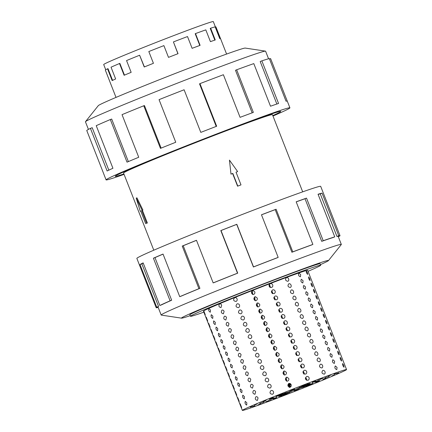 <?xml version="1.0" encoding="UTF-8"?>
<svg xmlns="http://www.w3.org/2000/svg" width="432" height="432" viewBox="0 0 432 432"><rect width="100%" height="100%" fill="white"/><g stroke="black" fill="none" stroke-linecap="round" stroke-linejoin="round"><path stroke-width="0.65" d="M277.414 113.427A88.835 2.225 158.6 0 0 280.714 111.44A88.835 2.225 158.6 0 0 209.282 137.068A88.835 2.225 158.6 0 0 118.584 174.29A88.846 2.225 -21.4 0 1 209.282 137.068A88.846 2.225 -21.4 0 1 280.724 111.44A88.846 2.225 -21.4 0 1 277.425 113.422A88.846 2.225 -21.4 0 1 272.803 115.582A88.835 2.225 158.6 0 0 277.414 113.427M302.692 191.851L272.452 114.68A79.963 2.003 158.6 0 0 208.154 137.749A79.963 2.003 158.6 0 0 126.517 171.25A79.963 2.003 158.6 0 0 123.547 173.032L153.792 250.204M146.626 223.231L141.653 210.551L142.123 210.325L136.22 198.104L136.933 197.829L142.911 210.022A79.963 2.003 158.6 0 0 142.387 210.271L147.355 222.95A79.963 2.003 158.6 0 0 146.875 223.187A79.963 2.003 158.6 0 0 146.421 223.409L147.355 222.95M231.212 174.02L232.816 173.405L237.784 186.089L240.781 184.966A79.963 2.003 158.6 0 0 237.573 186.192L232.6 173.513A79.963 2.003 158.6 0 0 230.985 174.134L229.451 160.11L230.985 174.134M240.991 184.858L236.023 172.179L237.395 171.677A79.963 2.003 158.6 0 0 236.029 172.201M105.748 69.779L103.702 64.557A58.865 1.474 -21.4 0 1 105.883 63.239A58.865 1.474 -21.4 0 1 165.98 38.583A58.865 1.474 -21.4 0 1 213.311 21.6L219.969 38.588M226.589 54.065L220.52 38.583A59.378 1.49 158.6 0 0 219.769 38.632L215.158 26.865A59.378 1.49 158.6 0 0 210.654 28.21L215.266 39.976A59.378 1.49 158.6 0 0 210.422 41.634L205.81 29.867A59.378 1.49 158.6 0 0 195.491 33.588L200.102 45.355A59.378 1.49 158.6 0 0 192.121 48.325L187.51 36.558A59.378 1.49 158.6 0 0 173.421 41.915L178.033 53.681A59.378 1.49 158.6 0 0 168.502 57.375L163.89 45.608A59.378 1.49 158.6 0 0 148.819 51.543L153.43 63.31A59.378 1.49 158.6 0 0 144.229 66.998L139.617 55.231A59.378 1.49 158.6 0 0 126.549 60.566L131.161 72.333A59.378 1.49 158.6 0 0 124.119 75.281L119.507 63.515A59.378 1.49 158.6 0 0 111.035 67.198L115.646 78.964A59.378 1.49 158.6 0 0 112.153 80.59L107.541 68.823L108.005 68.645L112.601 80.374M119.507 63.515L119.864 63.385L124.47 75.136M139.617 55.231L144.407 66.928M173.421 41.915L177.919 53.725M195.491 33.588L195.188 33.718L199.795 45.468M210.654 28.21L210.222 28.388L214.817 40.122M215.438 27.032L215.908 26.849L220.498 38.561M88.425 129.395L85.444 121.797A96.746 2.425 -21.4 0 1 85.493 121.667A96.746 2.425 -21.4 0 1 89.035 119.637A96.746 2.425 -21.4 0 1 185.868 79.855A96.746 2.425 -21.4 0 1 265.475 51.133A96.746 2.425 -21.4 0 1 265.594 51.197L268.574 58.795M85.493 121.667L98.285 105.656A78.975 1.982 -21.4 0 1 101.18 103.999A78.975 1.982 -21.4 0 1 180.225 71.528A78.975 1.982 -21.4 0 1 245.209 48.076L265.475 51.133M124.076 174.382A98.723 2.473 -21.4 0 1 106.083 179.879A98.723 2.473 -21.4 0 1 109.75 177.671A98.723 2.473 -21.4 0 1 210.535 136.312A98.723 2.473 -21.4 0 1 289.915 107.838A98.723 2.473 -21.4 0 1 286.249 110.041A98.723 2.473 -21.4 0 1 272.981 116.03M216.211 126.419L199.53 83.857L199.957 83.635L216.659 126.247A98.723 2.473 158.6 0 0 200.804 132.386L184.108 89.775A98.723 2.473 158.6 0 0 159.052 99.646L175.748 142.258A98.723 2.473 158.6 0 0 160.456 148.381L143.759 105.775A98.723 2.473 158.6 0 0 122.035 114.647L138.731 157.259A98.723 2.473 158.6 0 0 127.024 162.157L110.322 119.545A98.723 2.473 158.6 0 0 96.233 125.669L112.93 168.275A98.723 2.473 158.6 0 0 107.125 170.98L90.428 128.374A98.723 2.473 158.6 0 0 86.762 130.523L103.464 173.135A98.723 2.473 158.6 0 0 103.464 173.189L106.083 179.879M308.054 271.323A69.941 1.755 158.6 0 0 318.092 266.803A69.941 1.755 158.6 0 0 320.684 265.243A69.941 1.755 158.6 0 0 264.454 285.417A69.941 1.755 158.6 0 0 193.05 314.717A69.941 1.755 158.6 0 0 190.453 316.278A69.941 1.755 158.6 0 0 203.855 312.158M203.818 310.986L205.276 314.707L203.818 310.986M207.7 320.895L206.242 317.174L207.695 320.9M208.667 323.363L210.125 327.083L208.672 323.363M212.549 333.272L211.091 329.551L212.544 333.277M213.521 335.745L214.979 339.466L213.521 335.745M215.946 341.933L217.404 345.654L215.946 341.933M218.371 348.122L219.823 351.848L218.371 348.122M222.253 358.031L220.795 354.31L222.248 358.036M223.22 360.499L224.678 364.219L223.225 360.499M225.65 366.692L227.108 370.413L225.655 366.687M228.074 372.881L229.532 376.601L228.074 372.881M231.957 382.79L230.499 379.069L231.952 382.795M232.924 385.258L234.376 388.984L232.924 385.258M236.806 395.167L235.348 391.446L236.801 395.172M239.236 401.36L237.784 397.634L239.231 401.36M307.676 274.406C306.585 273.337 306.099 272.101 306.218 270.686L307.357 272.441L307.692 274.406M310.106 280.6C309.01 279.531 308.524 278.289 308.648 276.88L309.787 278.629L310.117 280.595M312.53 286.789C311.44 285.719 310.954 284.477 311.072 283.068L312.212 284.818L312.541 286.783M314.955 292.977C313.864 291.908 313.378 290.666 313.497 289.256L314.636 291.011L314.955 292.977M317.38 299.165C316.289 298.096 315.803 296.854 315.922 295.445L317.061 297.2L317.38 299.165M319.804 305.354C318.713 304.285 318.227 303.048 318.346 301.633L319.486 303.388L319.804 305.354M322.234 311.548C321.138 310.478 320.652 309.236 320.776 307.827L321.916 309.577L322.234 311.548M324.659 317.736C323.568 316.667 323.082 315.425 323.201 314.015L324.34 315.765L324.67 317.731M327.083 323.924C325.993 322.855 325.507 321.613 325.625 320.204L326.765 321.959L327.094 323.919M329.508 330.113C328.417 329.044 327.931 327.802 328.05 326.392L329.189 328.147L329.508 330.113M331.933 336.301C330.842 335.232 330.356 333.995 330.475 332.586L331.614 334.336L331.933 336.301M334.363 342.495C333.266 341.426 332.78 340.184 332.905 338.774L334.044 340.524L334.363 342.495M336.787 348.683C335.696 347.614 335.21 346.372 335.329 344.963L336.469 346.712L336.787 348.683M339.212 354.872C338.121 353.803 337.635 352.561 337.754 351.151L338.893 352.906L339.223 354.866M341.636 361.06C340.546 359.991 340.06 358.749 340.178 357.34L341.318 359.095L341.647 361.06M344.061 367.249C342.97 366.179 342.484 364.943 342.603 363.533L343.742 365.283L344.061 367.249M300.386 276.782C298.539 276.021 298.053 274.784 298.928 273.067L300.667 274.574L300.418 276.772M302.816 282.976C300.964 282.209 300.478 280.973 301.358 279.256L303.091 280.768L302.843 282.965M305.24 289.165C303.388 288.403 302.902 287.161 303.782 285.444L305.516 286.956L305.273 289.154M307.665 295.353C305.813 294.592 305.327 293.35 306.207 291.632L307.94 293.144L307.697 295.342M310.09 301.541C308.243 300.78 307.757 299.538 308.632 297.821L310.37 299.333L310.122 301.531M312.514 307.73C310.667 306.968 310.181 305.732 311.056 304.015L312.795 305.521L312.547 307.719M314.944 313.924C313.092 313.157 312.606 311.92 313.486 310.203L315.22 311.715L314.971 313.913M317.369 320.112C315.517 319.351 315.031 318.109 315.911 316.391L317.644 317.903L317.396 320.101M319.793 326.3C317.941 325.539 317.455 324.297 318.335 322.58L320.069 324.092L319.826 326.29M322.218 332.489C320.371 331.727 319.885 330.485 320.76 328.768L322.499 330.28L322.25 332.478M324.643 338.677C322.796 337.916 322.31 336.679 323.185 334.962L324.923 336.469L324.675 338.666M327.073 344.871C325.22 344.104 324.734 342.868 325.615 341.15L327.348 342.662L327.1 344.86M329.497 351.059C327.645 350.298 327.159 349.056 328.039 347.339L329.773 348.851L329.524 351.049M331.922 357.248C330.07 356.486 329.584 355.244 330.464 353.527L332.197 355.039L331.954 357.237M334.346 363.436C332.5 362.675 332.014 361.433 332.888 359.716L334.627 361.228L334.379 363.425M336.771 369.625C334.924 368.863 334.438 367.627 335.313 365.909L337.052 367.416L336.803 369.614M287.874 281.308C285.428 280.795 284.942 279.553 286.416 277.587C287.366 277.366 288.101 277.803 288.625 278.899C288.986 280.06 288.733 280.865 287.874 281.308L287.933 281.281M290.299 287.496C287.858 286.983 287.372 285.746 288.841 283.775C289.791 283.554 290.525 283.991 291.049 285.088C291.411 286.249 291.163 287.053 290.299 287.496L290.363 287.474M292.723 293.684C290.282 293.171 289.796 291.935 291.265 289.969C292.216 289.742 292.95 290.18 293.479 291.281C293.836 292.437 293.587 293.242 292.723 293.684L292.788 293.663M295.148 299.878C292.707 299.365 292.221 298.123 293.695 296.158C294.64 295.931 295.38 296.368 295.904 297.47C296.26 298.631 296.012 299.43 295.148 299.878L295.213 299.851M297.578 306.067C295.132 305.554 294.646 304.312 296.12 302.346C297.065 302.119 297.805 302.557 298.328 303.658C298.69 304.819 298.436 305.618 297.578 306.067L297.637 306.04M300.002 312.255C297.556 311.742 297.07 310.5 298.544 308.534C299.489 308.313 300.229 308.75 300.753 309.847C301.115 311.008 300.861 311.812 300.002 312.255L300.062 312.228M302.427 318.443C299.986 317.93 299.5 316.694 300.969 314.723C301.919 314.501 302.654 314.939 303.178 316.035C303.539 317.196 303.291 318.001 302.427 318.443L302.492 318.422M304.852 324.632C302.411 324.119 301.925 322.882 303.394 320.917C304.344 320.69 305.078 321.127 305.608 322.229C305.964 323.384 305.716 324.189 304.852 324.632L304.916 324.61M307.276 330.826C304.835 330.313 304.349 329.071 305.818 327.105C306.769 326.878 307.503 327.316 308.032 328.417C308.389 329.578 308.14 330.377 307.276 330.826L307.341 330.799M309.706 337.014C307.26 336.501 306.774 335.259 308.248 333.293C309.193 333.067 309.933 333.504 310.457 334.606C310.819 335.767 310.565 336.566 309.706 337.014L309.766 336.987M312.131 343.202C309.685 342.689 309.199 341.447 310.673 339.482C311.618 339.26 312.358 339.698 312.881 340.794C313.243 341.955 312.989 342.76 312.131 343.202L312.19 343.175M314.555 349.391C312.115 348.878 311.629 347.641 313.097 345.67C314.048 345.449 314.782 345.886 315.306 346.982C315.668 348.143 315.419 348.948 314.555 349.391L314.62 349.369M316.98 355.579C314.539 355.066 314.053 353.83 315.522 351.864C316.472 351.637 317.207 352.075 317.736 353.176C318.092 354.332 317.844 355.136 316.98 355.579L317.045 355.558M319.405 361.773C316.964 361.26 316.478 360.018 317.947 358.052C318.897 357.826 319.631 358.263 320.161 359.365C320.517 360.526 320.269 361.325 319.405 361.773L319.469 361.746M321.835 367.961C319.388 367.448 318.902 366.206 320.377 364.241C321.322 364.014 322.061 364.451 322.585 365.553C322.947 366.714 322.693 367.513 321.835 367.961L321.894 367.934M324.259 374.15C321.813 373.637 321.327 372.395 322.801 370.429C323.746 370.208 324.486 370.645 325.01 371.741C325.372 372.902 325.118 373.707 324.259 374.15L324.319 374.123M271.642 287.431C268.844 287.08 268.358 285.838 270.184 283.711C271.312 283.408 272.144 283.802 272.689 284.893C273.029 286.06 272.684 286.907 271.642 287.431L271.793 287.366M274.072 293.62C271.269 293.269 270.783 292.032 272.614 289.904C273.737 289.597 274.574 289.991 275.119 291.082C275.459 292.253 275.108 293.096 274.072 293.62L274.223 293.555M276.496 299.813C273.694 299.462 273.208 298.22 275.038 296.093C276.161 295.785 276.998 296.179 277.544 297.27C277.884 298.442 277.533 299.29 276.496 299.813L276.647 299.743M278.921 306.002C276.118 305.651 275.632 304.409 277.463 302.281C278.586 301.979 279.423 302.373 279.968 303.458C280.309 304.63 279.958 305.478 278.921 306.002L279.072 305.937M281.345 312.19C278.543 311.839 278.057 310.597 279.887 308.47C281.011 308.167 281.848 308.561 282.393 309.652C282.733 310.819 282.382 311.666 281.345 312.19L281.497 312.125M283.77 318.379C280.973 318.028 280.487 316.786 282.312 314.658C283.441 314.356 284.272 314.75 284.818 315.841C285.158 317.007 284.812 317.855 283.77 318.379L283.921 318.314M286.195 324.567C283.397 324.216 282.911 322.979 284.737 320.852C285.865 320.544 286.702 320.938 287.248 322.029C287.588 323.201 287.237 324.043 286.195 324.567L286.351 324.502M288.625 330.761C285.822 330.41 285.336 329.168 287.167 327.04C288.29 326.732 289.127 327.127 289.672 328.217C290.012 329.389 289.661 330.237 288.625 330.761L288.776 330.691M291.049 336.949C288.247 336.598 287.761 335.356 289.591 333.229C290.714 332.926 291.551 333.32 292.097 334.406C292.437 335.578 292.086 336.425 291.049 336.949L291.2 336.884M293.474 343.138C290.671 342.787 290.185 341.545 292.016 339.417C293.139 339.115 293.976 339.509 294.521 340.6C294.862 341.766 294.511 342.614 293.474 343.138L293.625 343.073M295.898 349.326C293.101 348.975 292.615 347.733 294.44 345.605C295.569 345.303 296.401 345.697 296.946 346.788C297.286 347.954 296.941 348.802 295.898 349.326L296.05 349.261M298.323 355.514C295.526 355.163 295.04 353.927 296.865 351.799C297.994 351.491 298.825 351.886 299.376 352.976C299.711 354.148 299.365 354.991 298.323 355.514L298.474 355.45M300.753 361.708C297.95 361.357 297.464 360.115 299.295 357.988C300.418 357.68 301.255 358.074 301.801 359.165C302.141 360.337 301.79 361.184 300.753 361.708L300.904 361.638M303.178 367.897C300.375 367.546 299.889 366.304 301.72 364.176C302.843 363.874 303.68 364.268 304.225 365.353C304.565 366.525 304.214 367.373 303.178 367.897L303.329 367.832M305.602 374.085C302.8 373.734 302.314 372.492 304.144 370.364C305.267 370.062 306.104 370.456 306.65 371.547C306.99 372.713 306.639 373.561 305.602 374.085L305.753 374.02M308.027 380.273C305.23 379.922 304.744 378.68 306.569 376.553C307.697 376.25 308.529 376.645 309.074 377.735C309.415 378.902 309.069 379.75 308.027 380.273L308.178 380.209M253.654 294.419L252.828 294.554L252.196 290.698L253.022 290.563L254.783 291.827C255.118 293.004 254.74 293.868 253.654 294.419M253.087 294.554L251.645 293.215C251.311 292.075 251.662 291.249 252.698 290.725L253.276 290.59M256.079 300.607L255.258 300.748L254.621 296.892L255.447 296.752L257.213 298.021C257.542 299.192 257.164 300.056 256.079 300.607M255.512 300.742L254.07 299.403C253.741 298.269 254.086 297.437 255.123 296.914L255.701 296.784M258.509 306.801L257.683 306.936L257.051 303.08L257.877 302.945L259.637 304.209C259.967 305.381 259.594 306.245 258.509 306.801M257.942 306.931L256.495 305.597C256.165 304.457 256.516 303.626 257.548 303.102L258.125 302.972M260.933 312.989L260.107 313.124L259.475 309.269L260.302 309.134L262.062 310.397C262.391 311.569 262.019 312.433 260.933 312.989M260.366 313.119L258.925 311.785C258.59 310.646 258.941 309.814 259.972 309.29L260.55 309.161M263.358 319.178L262.532 319.313L261.9 315.457L262.726 315.322L264.487 316.586C264.821 317.763 264.443 318.622 263.358 319.178M262.791 319.307L261.349 317.974C261.014 316.834 261.365 316.003 262.397 315.484L262.975 315.349M265.783 325.366L264.956 325.501L264.325 321.646L265.151 321.511L266.911 322.78C267.246 323.951 266.868 324.815 265.783 325.366M265.216 325.501L263.774 324.162C263.439 323.023 263.79 322.196 264.827 321.673L265.405 321.538M268.207 331.555L267.381 331.695L266.749 327.839L267.575 327.699L269.341 328.968C269.671 330.14 269.293 331.004 268.207 331.555M267.64 331.69L266.198 330.35C265.869 329.216 266.215 328.385 267.251 327.861L267.829 327.731M270.637 337.748L269.811 337.883L269.179 334.028L270.005 333.893L271.766 335.156C272.095 336.328 271.717 337.192 270.637 337.748M270.07 337.878L268.623 336.544C268.294 335.405 268.645 334.573 269.676 334.049L270.254 333.92M273.062 343.937L272.236 344.072L271.604 340.216L272.43 340.081L274.19 341.345C274.52 342.517 274.147 343.381 273.062 343.937M272.495 344.066L271.053 342.733C270.718 341.593 271.069 340.762 272.101 340.238L272.678 340.108M275.486 350.125L274.66 350.26L274.028 346.405L274.855 346.27L276.615 347.533C276.95 348.71 276.572 349.569 275.486 350.125M274.919 350.255L273.478 348.921C273.143 347.782 273.494 346.95 274.525 346.432L275.103 346.297M277.911 356.314L277.085 356.449L276.453 352.593L277.279 352.458L279.04 353.727C279.374 354.899 278.996 355.763 277.911 356.314M277.344 356.449L275.902 355.109C275.567 353.97 275.918 353.144 276.95 352.62L277.533 352.485M280.336 362.502L279.509 362.642L278.878 358.787L279.704 358.646L281.47 359.915C281.799 361.087 281.421 361.951 280.336 362.502M279.769 362.637L278.327 361.298C277.997 360.164 278.343 359.332 279.38 358.808L279.958 358.679M282.76 368.696L281.939 368.831L281.302 364.975L282.128 364.84L283.894 366.104C284.224 367.276 283.846 368.14 282.76 368.696M282.199 368.825L280.751 367.492C280.422 366.352 280.773 365.521 281.804 364.997L282.382 364.867M285.19 374.884L284.364 375.019L283.732 371.164L284.558 371.029L286.319 372.292C286.648 373.464 286.276 374.328 285.19 374.884M284.623 375.014L283.181 373.68C282.847 372.541 283.198 371.709 284.229 371.185L284.807 371.056M287.615 381.073L286.789 381.208L286.157 377.352L286.983 377.217L288.743 378.481C289.078 379.658 288.7 380.516 287.615 381.073M287.048 381.202L285.606 379.868C285.271 378.729 285.622 377.897 286.654 377.379L287.231 377.244M290.039 387.261L289.213 387.396L288.581 383.54L289.408 383.405L291.168 384.674C291.503 385.846 291.125 386.71 290.039 387.261M289.472 387.396L288.031 386.057C287.696 384.917 288.047 384.091 289.078 383.567L289.661 383.432M236.077 301.428C233.41 301.072 232.924 299.83 234.619 297.707C235.705 297.4 236.52 297.788 237.065 298.874C237.406 300.046 237.076 300.899 236.077 301.428L235.969 301.466M238.507 307.616C235.834 307.26 235.348 306.018 237.049 303.896C238.129 303.588 238.945 303.977 239.49 305.062C239.83 306.234 239.501 307.087 238.507 307.616L238.394 307.66M240.932 313.805C238.264 313.448 237.778 312.212 239.474 310.084C240.554 309.776 241.369 310.165 241.92 311.256C242.255 312.428 241.925 313.276 240.932 313.805L240.818 313.848M243.356 319.999C240.689 319.642 240.203 318.4 241.898 316.278C242.978 315.965 243.794 316.354 244.345 317.444C244.679 318.616 244.35 319.464 243.356 319.999L243.248 320.036M245.781 326.187C243.113 325.831 242.627 324.589 244.323 322.466C245.403 322.159 246.218 322.547 246.769 323.633C247.104 324.805 246.775 325.658 245.781 326.187L245.673 326.225M248.206 332.375C245.538 332.019 245.052 330.777 246.748 328.655C247.833 328.347 248.648 328.736 249.194 329.821C249.534 330.993 249.205 331.846 248.206 332.375L248.098 332.413M250.63 338.564C247.963 338.207 247.477 336.965 249.172 334.843C250.258 334.535 251.073 334.924 251.618 336.01C251.959 337.181 251.629 338.035 250.63 338.564L250.522 338.607M253.06 344.752C250.387 344.396 249.901 343.159 251.602 341.032C252.682 340.724 253.498 341.113 254.048 342.203C254.383 343.375 254.054 344.223 253.06 344.752L252.947 344.795M255.485 350.946C252.817 350.59 252.331 349.348 254.027 347.225C255.107 346.912 255.922 347.301 256.473 348.392C256.808 349.564 256.478 350.411 255.485 350.946L255.377 350.984M257.909 357.134C255.242 356.778 254.756 355.536 256.451 353.414C257.531 353.106 258.347 353.495 258.898 354.58C259.232 355.752 258.903 356.605 257.909 357.134L257.801 357.172M260.334 363.323C257.666 362.966 257.18 361.724 258.876 359.602C259.961 359.294 260.777 359.683 261.322 360.769C261.662 361.94 261.333 362.794 260.334 363.323L260.226 363.361M262.759 369.511C260.091 369.155 259.605 367.913 261.301 365.791C262.386 365.483 263.201 365.872 263.747 366.957C264.087 368.129 263.758 368.982 262.759 369.511L262.651 369.554M265.189 375.7C262.516 375.343 262.03 374.107 263.731 371.979C264.811 371.671 265.626 372.06 266.171 373.151C266.512 374.323 266.182 375.17 265.189 375.7L265.075 375.743M267.613 381.893C264.946 381.537 264.46 380.295 266.155 378.173C267.235 377.86 268.051 378.248 268.601 379.339C268.936 380.511 268.607 381.359 267.613 381.893L267.505 381.931M270.038 388.082C267.37 387.725 266.884 386.483 268.58 384.361C269.66 384.053 270.475 384.442 271.026 385.528C271.361 386.699 271.031 387.553 270.038 388.082L269.93 388.12M272.462 394.27C269.795 393.914 269.309 392.672 271.004 390.55C272.09 390.242 272.905 390.631 273.451 391.716C273.791 392.888 273.461 393.741 272.462 394.27L272.354 394.308M221.033 307.611C218.84 307.087 218.354 305.845 219.575 303.89C220.444 303.653 221.141 304.085 221.67 305.176L220.984 307.627M223.457 313.799C221.265 313.276 220.779 312.039 221.999 310.079C222.869 309.847 223.565 310.273 224.1 311.369L223.409 313.821M225.887 319.988C223.69 319.469 223.204 318.227 224.429 316.267C225.293 316.035 225.995 316.462 226.525 317.558L225.833 320.009M228.312 326.176C226.114 325.658 225.628 324.416 226.854 322.456C227.718 322.223 228.42 322.655 228.949 323.746L228.263 326.198M230.737 332.37C228.544 331.846 228.058 330.604 229.279 328.649C230.148 328.412 230.845 328.844 231.374 329.935L230.688 332.386M233.161 338.558C230.969 338.035 230.483 336.793 231.703 334.838C232.573 334.6 233.269 335.032 233.798 336.123L233.113 338.575M235.586 344.747C233.393 344.223 232.907 342.986 234.128 341.026C234.997 340.794 235.694 341.221 236.228 342.317L235.537 344.768M238.016 350.935C235.818 350.417 235.332 349.175 236.558 347.215C237.422 346.982 238.124 347.409 238.653 348.505L237.962 350.957M240.44 357.124C238.243 356.605 237.757 355.363 238.982 353.403C239.846 353.171 240.548 353.603 241.078 354.694L240.392 357.145M242.865 363.317C240.673 362.794 240.187 361.552 241.407 359.597C242.276 359.359 242.973 359.791 243.502 360.882L242.816 363.334M245.29 369.506C243.097 368.982 242.611 367.74 243.832 365.785C244.701 365.548 245.398 365.98 245.927 367.07L245.241 369.522M247.714 375.694C245.522 375.17 245.036 373.934 246.256 371.974C247.126 371.741 247.822 372.168 248.357 373.264L247.666 375.716M250.144 381.883C247.946 381.364 247.46 380.122 248.686 378.162C249.55 377.93 250.252 378.356 250.781 379.453L250.09 381.904M252.569 388.071C250.371 387.553 249.885 386.311 251.111 384.35C251.975 384.118 252.677 384.55 253.206 385.641L252.52 388.093M254.993 394.265C252.801 393.741 252.315 392.499 253.535 390.544C254.405 390.307 255.101 390.739 255.631 391.829L254.945 394.281M257.418 400.453C255.226 399.929 254.74 398.687 255.96 396.733C256.829 396.495 257.526 396.927 258.055 398.018L257.369 400.469M210.335 312.223C208.823 311.445 208.337 310.208 208.877 308.502L210.46 309.982L210.314 312.233M212.76 318.411C211.248 317.639 210.762 316.397 211.302 314.69L212.884 316.17L212.738 318.422M215.19 324.599C213.673 323.827 213.187 322.585 213.732 320.879L215.309 322.358L215.163 324.61M217.615 330.788C216.097 330.016 215.611 328.774 216.157 327.067L217.739 328.547L217.588 330.799M220.039 336.982C218.522 336.204 218.036 334.967 218.581 333.261L220.163 334.735L220.018 336.987M221.006 339.449L222.588 340.929L222.442 343.181C220.952 342.392 220.466 341.156 221.006 339.449L221.027 339.439M224.888 349.358C223.376 348.586 222.89 347.344 223.43 345.638L225.013 347.117L224.867 349.369M227.318 355.547C225.801 354.775 225.315 353.533 225.86 351.826L227.437 353.306L227.291 355.558M229.743 361.735C228.226 360.963 227.74 359.721 228.285 358.015L229.867 359.494L229.716 361.746M232.168 367.929C230.65 367.151 230.164 365.915 230.71 364.208L232.292 365.683L232.146 367.934M234.592 374.117C233.08 373.34 232.594 372.103 233.134 370.397L234.716 371.876L234.571 374.128M237.017 380.306C235.505 379.534 235.019 378.292 235.559 376.585L237.141 378.065L236.995 380.317M239.441 386.494C237.929 385.722 237.443 384.48 237.983 382.774L239.566 384.253L239.42 386.505M241.871 392.683C240.354 391.91 239.868 390.668 240.413 388.962L241.996 390.442L241.844 392.693M244.296 398.876C242.779 398.099 242.293 396.862 242.838 395.156L244.42 396.63L244.274 398.882M246.721 405.065C245.203 404.287 244.717 403.051 245.263 401.344L246.845 402.824L246.699 405.076M346.556 369.565L307.67 270.34A55.96 1.404 158.6 0 0 262.678 286.486A55.96 1.404 158.6 0 0 205.546 309.928A55.96 1.404 158.6 0 0 203.467 311.18L242.352 410.4A55.96 1.404 158.6 0 0 287.345 394.259A55.96 1.404 158.6 0 0 344.477 370.813A55.96 1.404 158.6 0 0 346.556 369.565A55.96 1.404 158.6 0 0 301.563 385.706A55.96 1.404 158.6 0 0 244.431 409.153A55.96 1.404 158.6 0 0 242.352 410.4M280.746 396.517L284.391 395.107L280.746 396.517M295.391 390.847L299.111 389.389L295.391 390.847M309.928 385.074L313.492 383.654L309.928 385.074M322.596 379.89L325.798 378.594L322.596 379.89M331.868 375.921L334.552 374.825L331.868 375.921M336.631 373.653L338.693 372.789L336.631 373.653M336.307 373.351L334.001 374.204L336.307 373.351M330.934 375.057L328.039 376.148L330.934 375.057M321.16 378.562L317.795 379.847L321.16 378.562M272.365 293.447L272.479 292.378L271.436 291.335M269.941 287.253L270.049 286.189L269.012 285.147M274.795 299.635L274.903 298.566L273.861 297.524M277.22 305.824L277.328 304.754L276.286 303.718M279.644 312.012L279.752 310.948L278.716 309.906M282.069 318.2L282.177 317.137L281.14 316.094M284.494 324.394L284.607 323.325L283.565 322.283M286.924 330.583L287.032 329.513L285.989 328.471M289.348 336.771L289.456 335.702L288.414 334.665M291.773 342.959L291.881 341.896L290.839 340.853M294.197 349.148L294.305 348.084L293.269 347.042M296.622 355.342L296.735 354.272L295.693 353.23M299.052 361.53L299.16 360.461L298.118 359.419M301.477 367.718L301.585 366.649L300.542 365.612M303.901 373.907L304.009 372.843L302.967 371.801M306.326 380.095L306.434 379.031L305.365 378.221M308.167 383.443L304.517 384.858L308.167 383.443M289.775 383.459L289.327 383.578C288.236 384.134 287.82 384.993 288.074 386.165L289.575 387.385M289.791 387.342L288.652 386.089C288.317 384.95 288.668 384.118 289.699 383.594L289.964 383.513M251.559 292.016L251.689 293.323L252.461 294.311M253.984 298.204L254.113 299.511L254.885 300.499M256.414 304.393L256.543 305.699L257.31 306.688M258.838 310.581L258.968 311.888L259.735 312.876M261.263 316.775L261.392 318.076L262.165 319.064M263.687 322.963L263.817 324.27L264.589 325.258M266.112 329.152L266.242 330.458L267.014 331.447M268.542 335.34L268.672 336.647L269.438 337.635M270.967 341.528L271.096 342.835L271.863 343.823M273.391 347.722L273.521 349.024L274.293 350.012M275.816 353.911L275.945 355.217L276.718 356.206M278.24 360.099L278.37 361.406L279.142 362.394M280.67 366.287L280.8 367.594L281.567 368.582M283.095 372.476L283.225 373.783L283.991 374.771M285.52 378.67L285.649 379.971L286.416 380.959M288.781 383.713L289.413 383.47M293.517 389.113L289.802 390.577L293.517 389.113M278.986 394.891L275.422 396.311L278.986 394.891M266.317 400.075L263.11 401.366L266.317 400.075M257.04 404.039L254.356 405.14L257.04 404.039M240.203 403.828L241.661 407.549L240.208 403.823M252.277 406.312L250.214 407.171L252.277 406.312M252.607 406.609L254.907 405.761L252.607 406.609M257.98 404.908L260.874 403.817L257.98 404.908M285.606 378.891L286.373 380.846M283.181 372.703L283.948 374.657M280.757 366.514L281.524 368.464M278.332 360.32L279.094 362.275M275.902 354.132L276.669 356.087M273.478 347.944L274.244 349.898M271.053 341.755L271.82 343.71M268.628 335.567L269.395 337.516M266.204 329.373L266.965 331.328M263.774 323.185L264.541 325.139M261.349 316.996L262.116 318.951M258.925 310.808L259.691 312.763M256.5 304.619L257.267 306.569M254.075 298.426L254.842 300.38M251.645 292.237L252.412 294.192M269.892 287.404L269.773 286.324L269.131 285.449M272.322 293.593L272.198 292.513L271.555 291.638M274.747 299.781L274.628 298.701L273.98 297.826M277.171 305.969L277.052 304.895L276.404 304.015M279.596 312.158L279.477 311.083L278.829 310.203M282.02 318.352L281.902 317.272L281.259 316.397M284.45 324.54L284.326 323.46L283.684 322.585M286.875 330.728L286.756 329.648L286.108 328.774M289.3 336.917L289.181 335.842L288.533 334.962M291.724 343.105L291.605 342.031L290.957 341.156M294.149 349.299L294.03 348.219L293.387 347.344M296.579 355.487L296.455 354.407L295.812 353.533M299.003 361.676L298.885 360.596L298.237 359.721M301.428 367.864L301.309 366.79L300.661 365.909M303.853 374.053L303.734 372.978L303.086 372.103M267.748 401.404L271.112 400.118L267.748 401.404M283.392 395.221L287.042 393.806L283.392 395.221M294.77 390.82L298.49 389.356L294.77 390.82M306.11 386.316L309.674 384.901L306.11 386.316M316.04 382.255L319.248 380.965L316.04 382.255M323.374 379.129L326.057 378.032L323.374 379.129M327.213 377.309L329.276 376.45L327.213 377.309M327.105 377.023L324.799 377.87L327.105 377.023M323.055 378.292L320.161 379.382L323.055 378.292M315.56 380.975L312.196 382.261L315.56 380.975M305.516 384.745L301.871 386.159L305.516 384.745M290.083 383.562L289.948 383.611C288.857 384.161 288.441 385.025 288.695 386.192L289.883 387.315M290.115 387.229L289.273 386.116C288.943 385.009 289.273 384.183 290.266 383.648M289.402 383.746L289.98 383.519M294.138 389.146L290.423 390.609L294.138 389.146M282.798 393.649L279.234 395.064L282.798 393.649M272.867 397.705L269.665 399.001L272.867 397.705M265.54 400.831L262.856 401.933L265.54 400.831M261.695 402.651L259.632 403.515L261.695 402.651M261.808 402.943L264.109 402.095L261.808 402.943M265.853 401.668L268.747 400.583L265.853 401.668M273.353 398.99L276.712 397.705L273.353 398.99M286.043 393.919L289.688 392.504L286.043 393.919M294.149 390.787L297.869 389.329L294.149 390.787M302.292 387.558L305.856 386.143L302.292 387.558M309.49 384.626L312.692 383.335L309.49 384.626M314.874 382.336L317.558 381.235L314.874 382.336M317.795 380.97L319.858 380.106L317.795 380.97M317.903 380.689L315.598 381.537L317.903 380.689M315.182 381.532L312.282 382.617L315.182 381.532M309.96 383.389L306.596 384.674L309.96 383.389M302.864 386.046L299.219 387.461L302.864 386.046M290.385 383.719L289.316 386.224L290.196 387.196M290.444 387.045L289.894 386.149L290.574 383.854M290.023 383.773L290.304 383.665M294.759 389.178L291.044 390.636L294.759 389.178M286.616 392.402L283.052 393.822L286.616 392.402M279.418 395.339L276.215 396.63L279.418 395.339M274.034 397.629L271.35 398.725L274.034 397.629M271.112 398.995L269.05 399.854L271.112 398.995M271.01 399.276L273.31 398.423L271.01 399.276M273.731 398.434L276.626 397.343L273.731 398.434M278.953 396.571L282.312 395.285L278.953 396.571M290.072 385.722L290.536 386.813M288.695 392.618L292.34 391.203L288.695 392.618M293.528 390.76L297.248 389.297L293.528 390.76M298.474 388.805L302.038 387.385L298.474 388.805M302.94 386.991L306.142 385.7L302.94 386.991M306.38 385.544L309.064 384.442L306.38 385.544M308.378 384.626L310.441 383.767L308.378 384.626M308.702 384.356L306.396 385.209L308.702 384.356M307.303 384.766L304.409 385.857L307.303 384.766M304.355 385.803L300.996 387.088L304.355 385.803M300.218 387.347L296.568 388.762L300.218 387.347M290.687 383.951L289.937 386.251L290.504 387.002M290.628 386.905C289.813 386.008 289.915 385.117 290.925 384.221M295.38 389.205L291.665 390.668L295.38 389.205M290.434 391.16L286.87 392.575L290.434 391.16M285.973 392.969L282.766 394.265L285.973 392.969M282.533 394.421L279.85 395.523L282.533 394.421M280.53 395.334L278.467 396.198L280.53 395.334M280.211 395.604L282.512 394.756L280.211 395.604M281.605 395.199L284.499 394.108L281.605 395.199M284.553 394.157L287.912 392.872L284.553 394.157M320.447 264.622A78.975 1.982 158.6 0 0 325.593 262.235A78.975 1.982 158.6 0 0 328.487 260.577L341.28 244.566A96.746 2.425 158.6 0 0 341.329 244.436A96.746 2.425 158.6 0 0 263.536 272.344A96.746 2.425 158.6 0 0 164.765 312.876A96.746 2.425 158.6 0 0 161.174 315.036A96.746 2.425 158.6 0 0 161.298 315.101L181.564 318.157A78.975 1.982 158.6 0 0 190.21 315.662M328.487 260.577A78.975 1.982 158.6 0 0 266.603 282.641A78.975 1.982 158.6 0 0 184.394 316.337A78.975 1.982 158.6 0 0 181.564 318.157M340.006 235.656L320.684 186.354A98.723 2.473 158.6 0 0 241.31 214.834A98.723 2.473 158.6 0 0 140.519 256.192A98.723 2.473 158.6 0 0 136.858 258.395L156.179 307.697A98.723 2.473 -21.4 0 1 156.719 307.174L140.022 264.562A98.723 2.473 -21.4 0 1 143.143 262.883L159.84 305.494A98.723 2.473 -21.4 0 1 170.105 300.812L153.403 258.201A98.723 2.473 -21.4 0 1 163.037 254.059L179.739 296.671A98.723 2.473 -21.4 0 1 198.936 288.684L182.239 246.073A98.723 2.473 -21.4 0 1 196.474 240.284L213.17 282.895A98.723 2.473 -21.4 0 1 237.503 273.186L220.806 230.575A98.723 2.473 -21.4 0 1 236.822 224.289L253.519 266.9A98.723 2.473 -21.4 0 1 278.17 257.391L261.468 214.78A98.723 2.473 -21.4 0 1 276.097 209.239L292.793 251.851A98.723 2.473 -21.4 0 1 312.876 244.426L296.179 201.814A98.723 2.473 -21.4 0 1 306.515 198.115L323.217 240.727A98.723 2.473 -21.4 0 1 334.751 236.855L318.055 194.243A98.723 2.473 -21.4 0 1 322.061 193.126L338.758 235.737A98.723 2.473 -21.4 0 1 340.006 235.656A98.723 2.473 -21.4 0 1 339.466 236.185L338.272 236.65M338.758 235.737L336.944 236.455A96.746 2.425 -21.4 0 1 338.17 236.38L341.329 244.436M336.944 236.455L320.247 193.844A96.746 2.425 158.6 0 0 318.114 194.4M323.217 240.727L321.716 241.348A96.746 2.425 -21.4 0 1 333.018 237.551L334.751 236.855M321.716 241.348L305.014 198.736A96.746 2.425 158.6 0 0 296.206 201.879M292.793 251.851L291.902 252.245A96.746 2.425 -21.4 0 1 311.58 244.966L312.876 244.426M291.902 252.245L275.2 209.639A96.746 2.425 158.6 0 0 261.49 214.828M253.519 266.9L253.411 266.998A96.746 2.425 -21.4 0 1 277.565 257.677L278.17 257.391M253.411 266.998L236.714 224.386A96.746 2.425 158.6 0 0 221.017 230.542L220.806 230.575M213.17 282.895L213.867 282.674A96.746 2.425 -21.4 0 1 237.719 273.154L221.017 230.542M196.49 240.338A96.746 2.425 158.6 0 0 183.222 245.732L182.239 246.073M179.739 296.671L181.105 296.168A96.746 2.425 -21.4 0 1 199.919 288.344L183.222 245.732M163.064 254.129A96.746 2.425 158.6 0 0 154.964 257.618L153.403 258.201M159.84 305.494L161.606 304.819A96.746 2.425 -21.4 0 1 171.666 300.229L154.964 257.618M320.123 263.795A69.952 1.755 158.6 0 0 320.117 263.763A69.952 1.755 158.6 0 0 263.876 283.943A69.952 1.755 158.6 0 0 192.461 313.249A69.952 1.755 158.6 0 0 189.864 314.809A69.952 1.755 158.6 0 0 189.886 314.836M171.666 300.229L170.105 300.812M199.919 288.344L198.936 288.684M275.2 209.639L276.097 209.239M305.014 198.736L306.515 198.115M320.247 193.844L322.061 193.126M156.179 307.697A98.723 2.473 -21.4 0 0 157.426 307.622L158.155 307.33M161.174 315.036L158.015 306.979A96.746 2.425 -21.4 0 1 158.544 306.461L156.719 307.174M158.544 306.461L141.847 263.849L140.022 264.562M143.213 263.066A96.746 2.425 158.6 0 0 141.847 263.849M305.51 377.595L306.299 378.448L306.806 380.317M303.086 371.407L303.874 372.26L304.382 374.128M300.661 365.213L301.45 366.071L301.957 367.934M298.237 359.024L299.02 359.878L299.527 361.746M295.812 352.836L296.595 353.689L297.103 355.558M293.382 346.648L294.17 347.501L294.678 349.369M290.957 340.459L291.746 341.312L292.253 343.181M288.533 334.265L289.321 335.124L289.829 336.987M286.108 328.077L286.897 328.93L287.404 330.799M283.684 321.889L284.467 322.742L284.974 324.61M281.254 315.7L282.042 316.553L282.55 318.422M278.829 309.512L279.617 310.365L280.125 312.233M276.404 303.318L277.193 304.177L277.7 306.04M273.98 297.13L274.768 297.983L275.276 299.851M271.555 290.941L272.338 291.794L272.846 293.663M269.125 284.753L269.914 285.606L270.421 287.474M90.428 128.374L92.194 127.694L108.837 170.159M269.503 59.011L270.594 58.585L287.258 101.11M289.915 107.838L287.291 101.147A98.723 2.473 158.6 0 0 286.043 101.223L269.341 58.612A98.723 2.473 158.6 0 0 261.857 60.853L278.559 103.459A98.723 2.473 158.6 0 0 270.502 106.218L253.8 63.607A98.723 2.473 158.6 0 0 236.65 69.79L253.346 112.401A98.723 2.473 158.6 0 0 240.079 117.337L223.382 74.725A98.723 2.473 158.6 0 0 199.957 83.635M276.853 104.031L260.194 61.522L261.857 60.853M252.164 112.838L235.489 70.286L236.65 69.79M143.759 105.775L144.455 105.548L161.136 148.111M110.322 119.545L111.688 119.048L128.363 161.59M123.903 173.939A88.846 2.225 -21.4 0 1 115.279 176.278A88.846 2.225 -21.4 0 1 118.573 174.29A88.835 2.225 158.6 0 0 115.285 176.272A88.835 2.225 158.6 0 0 123.903 173.934M107.541 68.823A59.378 1.49 158.6 0 0 105.338 70.119L109.949 81.886A59.378 1.49 158.6 0 0 109.949 81.918L116.014 97.4M142.123 210.325L142.911 210.022M141.653 210.551L142.387 210.271M136.22 198.104L140.254 211.243L140.74 211.054M140.254 211.243L140.719 211.01L145.692 223.69M237.627 171.563L229.451 160.11M320.096 263.741L320.684 265.243M189.864 314.777L190.453 316.278"/></g></svg>
